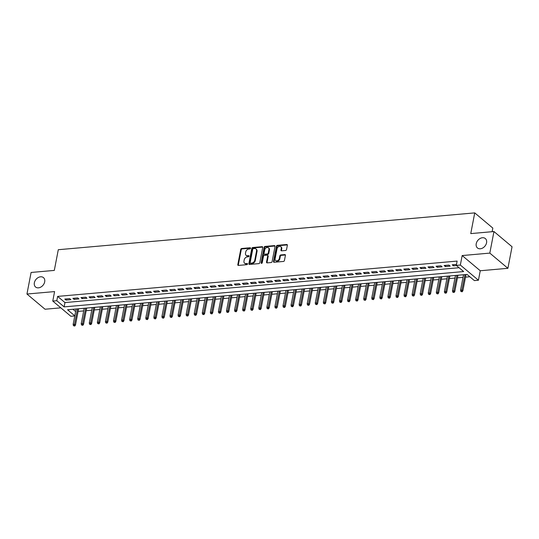 <?xml version="1.0" encoding="UTF-8"?>
<svg xmlns="http://www.w3.org/2000/svg" width="539" height="539" viewBox="0 0 539 539"><rect width="100%" height="100%" fill="white"/><g stroke="black" fill="none" stroke-linecap="round" stroke-linejoin="round"><path stroke-width="0.81" d="M250.554 248.29A0.66 0.492 -50 0 0 250.116 247.745L241.694 248.492A0.943 0.701 -50 0 0 240.744 249.409L237.807 264.649A0.943 0.701 -50 0 0 238.433 265.424L246.855 264.683A0.66 0.492 -50 0 0 247.084 263.497L245.993 263.591A3.012 2.244 -50 0 1 244.578 263.187A3.012 2.244 -50 0 1 243.978 261.105L244.221 259.838A3.012 2.244 -50 0 1 247.28 256.901L248.371 256.807A0.66 0.492 -50 0 0 248.6 255.621L247.509 255.715A3.012 2.244 -50 0 1 246.094 255.311A3.012 2.244 -50 0 1 245.494 253.236L245.737 251.962A3.012 2.244 -50 0 1 248.796 249.031L249.887 248.93A0.66 0.492 -50 0 0 250.554 248.29M476.227 243.709A6.131 4.568 -50 0 0 477.446 247.947A6.131 4.568 -50 0 0 482.755 247.987A6.131 4.568 -50 0 0 486.562 242.793A6.131 4.568 -50 0 0 485.343 238.561A6.131 4.568 -50 0 0 480.033 238.521A6.131 4.568 -50 0 0 476.227 243.709M34.355 282.78A6.131 4.568 -50 0 0 35.574 287.017A6.131 4.568 -50 0 0 40.883 287.051A6.131 4.568 -50 0 0 44.683 281.863A6.131 4.568 -50 0 0 43.464 277.625A6.131 4.568 -50 0 0 38.154 277.592A6.131 4.568 -50 0 0 34.355 282.78M285.582 250.48A0.943 0.701 -50 0 0 286.539 249.564L287.361 245.285A0.943 0.701 -50 0 0 286.735 244.511L277.383 245.339A0.943 0.701 -50 0 0 276.433 246.256L273.495 261.496A0.943 0.701 -50 0 0 274.122 262.271L283.474 261.442A0.943 0.701 -50 0 0 284.43 260.526L285.421 255.365A0.943 0.701 -50 0 0 284.794 254.583L280.792 254.94A0.943 0.701 -50 0 0 279.835 255.857L279.343 258.417A2.513 1.873 -50 0 1 277.787 260.546A2.513 1.873 -50 0 1 275.604 260.532A2.513 1.873 -50 0 1 275.106 258.794L277.039 248.755A2.513 1.873 -50 0 1 278.596 246.633A2.513 1.873 -50 0 1 280.779 246.646A2.513 1.873 -50 0 1 281.277 248.385L280.954 250.056A0.943 0.701 -50 0 0 281.58 250.83L285.582 250.48M493.96 231.541L512.05 246.747L507.9 268.307L489.81 253.108L493.96 231.541L470.756 233.596L474.744 212.892L58.293 249.712L54.304 270.416L31.1 272.464L26.95 294.031L54.594 291.586L52.768 301.072L56.804 300.715L57.633 296.403L457.133 261.085L456.304 265.397L460.34 265.04L478.43 280.24L474.394 280.597L467.057 274.439L67.557 309.757L74.8 315.847M489.81 253.108L462.166 255.553L460.34 265.04M262.722 247.462A0.943 0.701 -50 0 0 262.095 246.687L252.751 247.516A0.943 0.701 -50 0 0 251.794 248.432L248.856 263.672A0.943 0.701 -50 0 0 249.49 264.447L258.835 263.618A0.943 0.701 -50 0 0 259.791 262.702L262.722 247.462M265.067 246.424L274.412 245.602A0.943 0.701 -50 0 1 275.045 246.377L272.107 261.617A0.943 0.701 -50 0 1 271.157 262.533L267.155 262.884A0.943 0.701 -50 0 1 266.522 262.109L267.715 255.931A0.943 0.701 -50 0 0 267.088 255.149L264.433 255.385A0.943 0.701 -50 0 0 263.477 256.301L262.237 262.736A0.66 0.492 -50 0 1 261.125 262.837L264.11 247.34A0.943 0.701 -50 0 1 265.067 246.424L265.559 246.835L274.903 246.006L274.412 245.602M26.95 294.031L45.04 309.231L60.813 307.836M69.652 298.633L64.808 299.064L66.027 300.088L70.872 299.664L69.652 298.633M77.724 297.919L72.88 298.35L74.099 299.374L78.943 298.95L77.724 297.919M85.789 297.205L80.951 297.636L82.171 298.66L87.015 298.235L85.789 297.205M93.86 296.49L89.023 296.922L90.242 297.952L95.086 297.521L93.86 296.49M101.932 295.783L97.087 296.207L98.314 297.238L103.158 296.807L101.932 295.783M110.003 295.069L105.159 295.493L106.385 296.524L111.223 296.093L110.003 295.069M118.075 294.355L113.23 294.779L114.457 295.81L119.294 295.379L118.075 294.355M126.146 293.64L121.302 294.065L122.528 295.096L127.366 294.665L126.146 293.64M134.218 292.926L129.373 293.351L130.593 294.382L135.437 293.95L134.218 292.926M142.289 292.212L137.445 292.643L138.664 293.667L143.509 293.236L142.289 292.212M150.361 291.498L145.517 291.929L146.736 292.953L151.58 292.529L150.361 291.498M158.426 290.784L153.588 291.215L154.808 292.239L159.652 291.815L158.426 290.784M166.497 290.07L161.66 290.501L162.879 291.525L167.723 291.1L166.497 290.07M174.569 289.355L169.724 289.787L170.951 290.811L175.795 290.386L174.569 289.355M182.64 288.641L177.796 289.072L179.022 290.097L183.86 289.672L182.64 288.641M190.712 287.934L185.867 288.358L187.094 289.389L191.931 288.958L190.712 287.934M198.783 287.22L193.939 287.644L195.165 288.675L200.003 288.244L198.783 287.22M206.855 286.505L202.01 286.93L203.23 287.961L208.074 287.53L206.855 286.505M214.926 285.791L210.082 286.216L211.301 287.247L216.146 286.815L214.926 285.791M222.998 285.077L218.154 285.502L219.373 286.532L224.217 286.101L222.998 285.077M231.063 284.363L226.225 284.794L227.445 285.818L232.289 285.387L231.063 284.363M239.134 283.649L234.297 284.08L235.516 285.104L240.36 284.68L239.134 283.649M247.206 282.935L242.361 283.366L243.588 284.39L248.432 283.965L247.206 282.935M255.277 282.22L250.433 282.652L251.659 283.676L256.503 283.251L255.277 282.22M263.349 281.506L258.504 281.937L259.731 282.962L264.568 282.537L263.349 281.506M271.42 280.792L266.576 281.223L267.802 282.247L272.64 281.823L271.42 280.792M279.492 280.085L274.647 280.509L275.867 281.54L280.711 281.109L279.492 280.085M287.563 279.37L282.719 279.795L283.938 280.826L288.783 280.395L287.563 279.37M295.635 278.656L290.791 279.081L292.01 280.112L296.854 279.68L295.635 278.656M303.7 277.942L298.862 278.367L300.082 279.397L304.926 278.966L303.7 277.942M311.771 277.228L306.934 277.652L308.153 278.683L312.997 278.252L311.771 277.228M319.843 276.514L315.005 276.945L316.225 277.969L321.069 277.538L319.843 276.514M327.914 275.8L323.07 276.231L324.296 277.255L329.14 276.83L327.914 275.8M335.986 275.085L331.141 275.517L332.368 276.541L337.205 276.116L335.986 275.085M344.057 274.371L339.213 274.802L340.439 275.827L345.277 275.402L344.057 274.371M352.129 273.657L347.284 274.088L348.504 275.112L353.348 274.688L352.129 273.657M360.2 272.943L355.356 273.374L356.575 274.398L361.42 273.974L360.2 272.943M368.272 272.235L363.427 272.66L364.647 273.691L369.491 273.26L368.272 272.235M376.337 271.521L371.499 271.946L372.719 272.977L377.563 272.545L376.337 271.521M384.408 270.807L379.571 271.232L380.79 272.262L385.634 271.831L384.408 270.807M392.48 270.093L387.642 270.517L388.862 271.548L393.706 271.117L392.48 270.093M400.551 269.379L395.707 269.803L396.933 270.834L401.777 270.403L400.551 269.379M408.623 268.665L403.778 269.096L405.005 270.12L409.842 269.689L408.623 268.665M416.694 267.95L411.85 268.382L413.076 269.406L417.914 268.981L416.694 267.95M424.766 267.236L419.921 267.667L421.141 268.692L425.985 268.267L424.766 267.236M432.837 266.522L427.993 266.953L429.212 267.977L434.057 267.553L432.837 266.522M440.909 265.808L436.064 266.239L437.284 267.263L442.128 266.839L440.909 265.808M448.974 265.094L444.136 265.525L445.355 266.549L450.2 266.125L448.974 265.094M57.633 296.403L64.963 302.568L459.073 267.721M456.493 264.433L452.208 264.811L453.427 265.842L456.506 265.565M78.108 311.394L83.686 310.902M86.179 310.686L91.758 310.188M94.251 309.972L99.83 309.474M102.322 309.258L107.894 308.759M110.387 308.544L115.966 308.052M118.459 307.83L124.037 307.338M126.53 307.115L132.109 306.624M134.602 306.401L140.18 305.909M142.673 305.687L148.252 305.195M150.745 304.973L156.323 304.481M158.816 304.259L164.395 303.767M166.888 303.545L172.467 303.053M174.959 302.83L180.531 302.339M183.024 302.123L188.603 301.624M191.096 301.409L196.674 300.91M199.167 300.695L204.746 300.203M207.239 299.98L212.817 299.489M215.31 299.266L220.889 298.774M223.382 298.552L228.96 298.06M231.453 297.838L237.032 297.346M239.525 297.124L245.104 296.632M247.596 296.41L253.168 295.918M255.661 295.695L261.24 295.204M263.733 294.981L269.311 294.489M271.804 294.274L277.383 293.775M279.876 293.56L285.454 293.061M287.947 292.845L293.526 292.354M296.019 292.131L301.597 291.639M304.09 291.417L309.669 290.925M312.162 290.703L317.74 290.211M320.233 289.989L325.805 289.497M328.298 289.275L333.877 288.783M336.37 288.56L341.948 288.069M344.441 287.846L350.02 287.354M352.513 287.132L358.091 286.64M360.584 286.425L366.163 285.926M368.656 285.71L374.234 285.212M376.727 284.996L382.306 284.504M384.799 284.282L390.377 283.79M392.87 283.568L398.449 283.076M400.935 282.854L406.514 282.362M409.007 282.14L414.585 281.648M417.078 281.425L422.657 280.934M425.15 280.711L430.728 280.219M433.221 279.997L438.8 279.505M441.293 279.283L446.871 278.791M449.364 278.575L454.943 278.077M457.436 277.861L463.014 277.363M465.507 277.147L469.826 276.763M72.947 309.278L75.628 311.535M492.141 231.703L492.835 228.098L474.744 212.892M462.166 255.553L480.256 270.753L507.9 268.307M480.256 270.753L478.43 280.24M74.786 315.928L70.852 316.278L52.768 301.072M56.804 300.715L64.134 306.88L463.634 271.562L456.304 265.397M64.963 302.568L64.134 306.88M66.027 300.088L66.25 298.936M74.099 299.374L74.321 298.222M82.171 298.66L82.393 297.508M90.242 297.952L90.464 296.794M98.314 297.238L98.536 296.079M106.385 296.524L106.607 295.365M114.457 295.81L114.679 294.651M122.528 295.096L122.751 293.937M130.593 294.382L130.815 293.229M138.664 293.667L138.887 292.515M146.736 292.953L146.958 291.801M154.808 292.239L155.03 291.087M162.879 291.525L163.101 290.373M170.951 290.811L171.173 289.659M179.022 290.097L179.244 288.944M187.094 289.389L187.316 288.23M195.165 288.675L195.387 287.516M203.23 287.961L203.452 286.802M211.301 287.247L211.524 286.088M219.373 286.532L219.595 285.38M227.445 285.818L227.667 284.666M235.516 285.104L235.738 283.952M243.588 284.39L243.81 283.238M251.659 283.676L251.881 282.524M259.731 282.962L259.953 281.809M267.802 282.247L268.024 281.095M275.867 281.54L276.089 280.381M283.938 280.826L284.161 279.667M292.01 280.112L292.232 278.953M300.082 279.397L300.304 278.239M308.153 278.683L308.375 277.524M316.225 277.969L316.447 276.817M324.296 277.255L324.518 276.103M332.368 276.541L332.59 275.389M340.439 275.827L340.661 274.674M348.504 275.112L348.726 273.96M356.575 274.398L356.798 273.246M364.647 273.691L364.869 272.532M372.719 272.977L372.941 271.818M380.79 272.262L381.012 271.104M388.862 271.548L389.084 270.389M396.933 270.834L397.155 269.675M405.005 270.12L405.227 268.968M413.076 269.406L413.298 268.254M421.141 268.692L421.363 267.539M429.212 267.977L429.435 266.825M437.284 267.263L437.506 266.111M445.355 266.549L445.578 265.397M453.427 265.842L453.649 264.683M246.094 255.311L246.586 255.722A3.012 2.244 -50 0 0 248.001 256.126L247.509 255.715M249.052 256.038L248.001 256.126M244.578 263.187L245.07 263.598A3.012 2.244 -50 0 0 246.478 264.002L245.993 263.591M247.536 263.908L246.478 264.002M250.568 248.162L242.186 248.903A0.943 0.701 -50 0 0 241.229 249.82L238.299 265.06A0.943 0.701 -50 0 0 238.305 265.424M262.715 247.098A0.943 0.701 -50 0 0 262.587 247.098L253.236 247.927A0.943 0.701 -50 0 0 252.279 248.843L249.348 264.083A0.943 0.701 -50 0 0 249.355 264.447M253.391 248.62A0.66 0.492 -50 0 0 252.724 249.267L250.15 262.641A0.66 0.492 -50 0 0 250.588 263.187L251.733 263.086A3.012 2.244 -50 0 0 254.792 260.148L256.551 251.006A3.012 2.244 -50 0 0 255.958 248.924A3.012 2.244 -50 0 0 254.543 248.519L253.391 248.62M250.278 263.099L250.77 263.51A0.66 0.492 -50 0 0 251.073 263.598L250.588 263.187M255.958 248.924L256.443 249.335A3.012 2.244 -50 0 1 257.042 251.417L255.284 260.559A3.012 2.244 -50 0 1 252.225 263.497L251.073 263.598M267.526 255.277L268.018 255.688A0.943 0.701 -50 0 1 268.206 256.342L267.014 262.52A0.943 0.701 -50 0 0 267.021 262.884M265.559 246.835A0.943 0.701 -50 0 0 264.602 247.751L261.617 263.248A0.66 0.492 -50 0 0 261.604 263.376M268.948 249.517A2.513 1.873 -50 0 0 268.449 247.778A2.513 1.873 -50 0 0 266.273 247.758A2.513 1.873 -50 0 0 264.71 249.887L264.029 253.424A0.943 0.701 -50 0 0 264.662 254.199L267.31 253.963A0.943 0.701 -50 0 0 268.267 253.047L268.948 249.517L269.439 249.928A2.513 1.873 -50 0 0 268.941 248.189L268.449 247.778M264.218 254.071L264.71 254.482A0.943 0.701 -50 0 0 265.148 254.61L264.662 254.199M269.439 249.928L268.759 253.458A0.943 0.701 -50 0 1 267.802 254.374L265.148 254.61M280.779 246.646L281.264 247.057A2.513 1.873 -50 0 1 281.762 248.796L281.446 250.467A0.943 0.701 -50 0 0 281.452 250.83M275.604 260.532L276.096 260.943A2.513 1.873 -50 0 0 278.272 260.957A2.513 1.873 -50 0 0 279.835 258.828L279.343 258.417M285.414 254.994A0.943 0.701 -50 0 0 285.279 254.994L281.284 255.351A0.943 0.701 -50 0 0 280.327 256.268L279.835 258.828M287.354 244.922A0.943 0.701 -50 0 0 287.22 244.922L277.875 245.75A0.943 0.701 -50 0 0 276.918 246.667L273.987 261.907A0.943 0.701 -50 0 0 273.994 262.271M73.445 325.697L74.746 326.034L73.445 325.697L73.142 324.438L74.598 324.31L75.48 325.051L78.613 308.78M74.254 325.623L77.569 308.874M73.142 324.438L76.12 309.002M75.48 325.051L74.746 326.034M81.517 324.983L82.817 325.32L81.517 324.983L81.214 323.723L82.669 323.595L83.545 324.337L86.685 308.065M82.326 324.909L85.64 308.16M81.214 323.723L84.192 308.288M83.545 324.337L82.817 325.32M89.589 324.269L90.882 324.606L89.589 324.269L89.285 323.009L90.741 322.881L91.617 323.622L94.749 307.351M90.397 324.195L93.712 307.446M89.285 323.009L92.257 307.574M91.617 323.622L90.882 324.606M97.66 323.555L98.954 323.899L97.66 323.555L97.357 322.302L98.812 322.167L99.688 322.908L102.821 306.637M98.469 323.488L101.783 306.731M97.357 322.302L100.328 306.859M99.688 322.908L98.954 323.899M105.732 322.841L107.025 323.184L105.732 322.841L105.428 321.588L106.884 321.46L107.76 322.194L110.893 305.923M106.54 322.773L109.855 306.017M105.428 321.588L108.4 306.145M107.76 322.194L107.025 323.184M113.803 322.127L115.097 322.47L113.803 322.127L113.5 320.873L114.948 320.745L115.831 321.48L118.964 305.209M114.612 322.059L117.926 305.303M113.5 320.873L116.471 305.431M115.831 321.48L115.097 322.47M121.875 321.412L123.168 321.756L121.875 321.412L121.571 320.159L123.02 320.031L123.903 320.772L127.036 304.501M122.676 321.345L125.998 304.589M121.571 320.159L124.543 304.717M123.903 320.772L123.168 321.756M129.946 320.705L131.24 321.042L129.946 320.705L129.643 319.445L131.092 319.317L131.974 320.058L135.107 303.787M130.748 320.631L134.07 303.875M129.643 319.445L132.614 304.003M131.974 320.058L131.24 321.042M138.011 319.991L139.311 320.328L138.011 319.991L137.714 318.731L139.163 318.603L140.046 319.344L143.179 303.073M138.819 319.917L142.134 303.161M137.714 318.731L140.686 303.289M140.046 319.344L139.311 320.328M146.082 319.277L147.383 319.614L146.082 319.277L145.779 318.017L147.235 317.889L148.117 318.63L151.25 302.359M146.891 319.203L150.206 302.446M145.779 318.017L148.757 302.581M148.117 318.63L147.383 319.614M154.154 318.562L155.454 318.899L154.154 318.562L153.851 317.303L155.306 317.175L156.189 317.916L159.322 301.645M154.962 318.488L158.277 301.739M153.851 317.303L156.829 301.867M156.189 317.916L155.454 318.899M162.226 317.848L163.519 318.185L162.226 317.848L161.922 316.588L163.378 316.46L164.254 317.202L167.386 300.93M163.034 317.774L166.349 301.025M161.922 316.588L164.894 301.153M164.254 317.202L163.519 318.185M170.297 317.134L171.591 317.471L170.297 317.134L169.994 315.874L171.449 315.746L172.325 316.487L175.458 300.216M171.106 317.06L174.42 300.311M169.994 315.874L172.965 300.439M172.325 316.487L171.591 317.471M178.369 316.42L179.662 316.757L178.369 316.42L178.065 315.16L179.521 315.032L180.397 315.773L183.529 299.502M179.177 316.346L182.492 299.596M178.065 315.16L181.037 299.724M180.397 315.773L179.662 316.757M186.44 315.706L187.734 316.049L186.44 315.706L186.137 314.453L187.585 314.318L188.468 315.059L191.601 298.788M187.249 315.638L190.563 298.882M186.137 314.453L189.108 299.01M188.468 315.059L187.734 316.049M194.512 314.992L195.805 315.335L194.512 314.992L194.208 313.738L195.657 313.61L196.54 314.345L199.673 298.074M195.313 314.924L198.635 298.168M194.208 313.738L197.18 298.296M196.54 314.345L195.805 315.335M202.583 314.277L203.877 314.621L202.583 314.277L202.28 313.024L203.729 312.896L204.611 313.631L207.744 297.36M203.385 314.21L206.707 297.454M202.28 313.024L205.251 297.582M204.611 313.631L203.877 314.621M210.648 313.563L211.948 313.907L210.648 313.563L210.351 312.31L211.8 312.182L212.683 312.923L215.816 296.652M211.456 313.496L214.771 296.74M210.351 312.31L213.323 296.868M212.683 312.923L211.948 313.907M218.719 312.849L220.02 313.193L218.719 312.849L218.416 311.596L219.872 311.468L220.754 312.209L223.887 295.938M219.528 312.782L222.843 296.026M218.416 311.596L221.394 296.154M220.754 312.209L220.02 313.193M226.791 312.142L228.091 312.479L226.791 312.142L226.488 310.882L227.943 310.754L228.826 311.495L231.959 295.224M227.599 312.068L230.914 295.311M226.488 310.882L229.466 295.439M228.826 311.495L228.091 312.479M234.863 311.427L236.156 311.764L234.863 311.427L234.559 310.168L236.015 310.04L236.891 310.781L240.023 294.51M235.671 311.353L238.986 294.597M234.559 310.168L237.531 294.732M236.891 310.781L236.156 311.764M242.934 310.713L244.228 311.05L242.934 310.713L242.631 309.453L244.086 309.325L244.962 310.066L248.095 293.795M243.743 310.639L247.057 293.89M242.631 309.453L245.602 294.018M244.962 310.066L244.228 311.05M251.006 309.999L252.299 310.336L251.006 309.999L250.702 308.739L252.158 308.611L253.034 309.352L256.166 293.081M251.814 309.925L255.129 293.176M250.702 308.739L253.674 293.304M253.034 309.352L252.299 310.336M259.077 309.285L260.371 309.622L259.077 309.285L258.774 308.025L260.222 307.897L261.105 308.638L264.238 292.367M259.886 309.211L263.2 292.461M258.774 308.025L261.745 292.589M261.105 308.638L260.371 309.622M267.149 308.571L268.442 308.908L267.149 308.571L266.845 307.311L268.294 307.183L269.177 307.924L272.31 291.653M267.95 308.497L271.272 291.747M266.845 307.311L269.817 291.875M269.177 307.924L268.442 308.908M275.22 307.857L276.514 308.2L275.22 307.857L274.917 306.603L276.366 306.469L277.248 307.21L280.381 290.939M276.022 307.789L279.343 291.033M274.917 306.603L277.888 291.161M277.248 307.21L276.514 308.2M283.285 307.142L284.585 307.486L283.285 307.142L282.988 305.889L284.437 305.761L285.32 306.496L288.453 290.225M284.093 307.075L287.408 290.319M282.988 305.889L285.96 290.447M285.32 306.496L284.585 307.486M291.356 306.428L292.657 306.772L291.356 306.428L291.053 305.175L292.509 305.047L293.391 305.781L296.524 289.51M292.165 306.361L295.48 289.605M291.053 305.175L294.031 289.733M293.391 305.781L292.657 306.772M299.428 305.714L300.728 306.058L299.428 305.714L299.125 304.461L300.58 304.333L301.463 305.067L304.596 288.803M300.236 305.647L303.551 288.891M299.125 304.461L302.103 289.019M301.463 305.067L300.728 306.058M307.499 305L308.793 305.343L307.499 305L307.196 303.747L308.652 303.619L309.527 304.36L312.66 288.089M308.308 304.933L311.623 288.176M307.196 303.747L310.168 288.304M309.527 304.36L308.793 305.343M315.571 304.292L316.865 304.629L315.571 304.292L315.268 303.033L316.723 302.905L317.599 303.646L320.732 287.375M316.38 304.218L319.694 287.462M315.268 303.033L318.239 287.59M317.599 303.646L316.865 304.629M323.643 303.578L324.936 303.915L323.643 303.578L323.339 302.318L324.795 302.19L325.671 302.931L328.803 286.66M324.451 303.504L327.766 286.748M323.339 302.318L326.311 286.876M325.671 302.931L324.936 303.915M331.714 302.864L333.008 303.201L331.714 302.864L331.411 301.604L332.866 301.476L333.742 302.217L336.875 285.946M332.523 302.79L335.837 286.041M331.411 301.604L334.382 286.169M333.742 302.217L333.008 303.201M339.786 302.15L341.079 302.487L339.786 302.15L339.482 300.89L340.931 300.762L341.814 301.503L344.947 285.232M340.587 302.076L343.909 285.326M339.482 300.89L342.454 285.454M341.814 301.503L341.079 302.487M347.857 301.436L349.151 301.773L347.857 301.436L347.554 300.176L349.002 300.048L349.885 300.789L353.018 284.518M348.659 301.362L351.98 284.612M347.554 300.176L350.525 284.74M349.885 300.789L349.151 301.773M355.922 300.722L357.222 301.058L355.922 300.722L355.625 299.462L357.074 299.334L357.957 300.075L361.09 283.804M356.73 300.647L360.045 283.898M355.625 299.462L358.597 284.026M357.957 300.075L357.222 301.058M363.993 300.007L365.294 300.344L363.993 300.007L363.69 298.747L365.146 298.619L366.028 299.361L369.161 283.09M364.802 299.933L368.117 283.184M363.69 298.747L366.668 283.312M366.028 299.361L365.294 300.344M372.065 299.293L373.365 299.637L372.065 299.293L371.762 298.04L373.217 297.912L374.1 298.646L377.233 282.375M372.873 299.226L376.188 282.47M371.762 298.04L374.74 282.598M374.1 298.646L373.365 299.637M380.136 298.579L381.43 298.923L380.136 298.579L379.833 297.326L381.289 297.198L382.164 297.932L385.304 281.661M380.945 298.512L384.26 281.756M379.833 297.326L382.811 281.884M382.164 297.932L381.43 298.923M388.208 297.865L389.502 298.208L388.208 297.865L387.905 296.612L389.36 296.484L390.236 297.218L393.369 280.954M389.017 297.797L392.331 281.041M387.905 296.612L390.876 281.169M390.236 297.218L389.502 298.208M396.28 297.151L397.573 297.494L396.28 297.151L395.976 295.898L397.432 295.77L398.308 296.511L401.44 280.24M397.088 297.083L400.403 280.327M395.976 295.898L398.948 280.455M398.308 296.511L397.573 297.494M404.351 296.443L405.645 296.78L404.351 296.443L404.048 295.183L405.503 295.055L406.379 295.796L409.512 279.525M405.16 296.369L408.474 279.613M404.048 295.183L407.019 279.741M406.379 295.796L405.645 296.78M412.423 295.729L413.716 296.066L412.423 295.729L412.119 294.469L413.568 294.341L414.451 295.082L417.584 278.811M413.224 295.655L416.546 278.899M412.119 294.469L415.091 279.027M414.451 295.082L413.716 296.066M420.494 295.015L421.788 295.352L420.494 295.015L420.191 293.755L421.639 293.627L422.522 294.368L425.655 278.097M421.296 294.941L424.617 278.191M420.191 293.755L423.162 278.319M422.522 294.368L421.788 295.352M428.559 294.301L429.859 294.638L428.559 294.301L428.262 293.041L429.711 292.913L430.594 293.654L433.727 277.383M429.367 294.227L432.682 277.477M428.262 293.041L431.234 277.605M430.594 293.654L429.859 294.638M436.63 293.587L437.931 293.923L436.63 293.587L436.327 292.327L437.783 292.199L438.665 292.94L441.798 276.669M437.439 293.512L440.754 276.763M436.327 292.327L439.305 276.891M438.665 292.94L437.931 293.923M444.702 292.872L446.002 293.209L444.702 292.872L444.399 291.612L445.854 291.484L446.737 292.226L449.87 275.955M445.51 292.798L448.825 276.049M444.399 291.612L447.377 276.177M446.737 292.226L446.002 293.209M452.773 292.158L454.067 292.495L452.773 292.158L452.47 290.898L453.926 290.77L454.801 291.511L457.941 275.24M453.582 292.084L456.897 275.335M452.47 290.898L455.448 275.463M454.801 291.511L454.067 292.495M460.845 291.444L462.139 291.788L460.845 291.444L460.542 290.191L461.997 290.063L462.873 290.797L466.006 274.526M461.654 291.377L464.968 274.62M460.542 290.191L463.513 274.749M462.873 290.797L462.139 291.788M250.561 248.129L250.116 247.745M247.529 263.874L247.084 263.497M249.045 255.998L248.6 255.621M238.299 265.06L237.807 264.649M241.229 249.82L240.744 249.409M242.186 248.903L241.694 248.492M249.348 264.083L248.856 263.672M252.279 248.843L251.794 248.432M253.236 247.927L252.751 247.516M262.587 247.098L262.095 246.687M252.225 263.497L251.733 263.086M255.284 260.559L254.792 260.148M257.042 251.417L256.551 251.006M267.014 262.52L266.522 262.109M268.206 256.342L267.715 255.931M261.617 263.248L261.125 262.837M264.602 247.751L264.11 247.34M267.802 254.374L267.31 253.963M268.759 253.458L268.267 253.047M281.446 250.467L280.954 250.056M281.762 248.796L281.277 248.385M280.327 256.268L279.835 255.857M281.284 255.351L280.792 254.94M285.279 254.994L284.794 254.583M273.987 261.907L273.495 261.496M276.918 246.667L276.433 246.256M277.875 245.75L277.383 245.339M287.22 244.922L286.735 244.511"/></g></svg>
